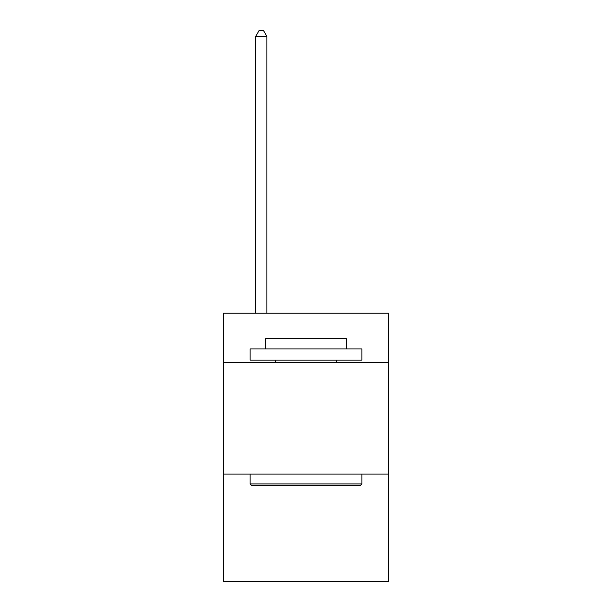 <?xml version="1.0" encoding="UTF-8"?>
<svg xmlns="http://www.w3.org/2000/svg" width="612" height="612" viewBox="0 0 612 612"><rect width="100%" height="100%" fill="white"/><g stroke="black" fill="none" stroke-linecap="round" stroke-linejoin="round"><path stroke-width="0.92" d="M388.712 362.335L388.712 313.153L223.288 313.153L223.288 362.335L388.712 362.335L388.712 581.4L223.288 581.4L223.288 362.335M388.712 474.101L223.288 474.101M251.456 485.278L250.117 483.939L361.883 483.939L360.545 485.278L251.456 485.278M361.883 348.917L361.883 360.093L250.117 360.093L250.117 348.917L361.883 348.917M265.761 348.917L265.761 338.635L346.239 338.635L346.239 348.917M361.883 474.101L361.883 483.939M250.117 474.101L250.117 483.939M336.401 360.093L336.401 362.335M275.599 360.093L275.599 362.335M266.878 313.153L266.878 36.414L255.701 36.414L255.701 313.153M255.701 36.414L259.06 30.6L263.527 30.6L266.878 36.414"/></g></svg>
